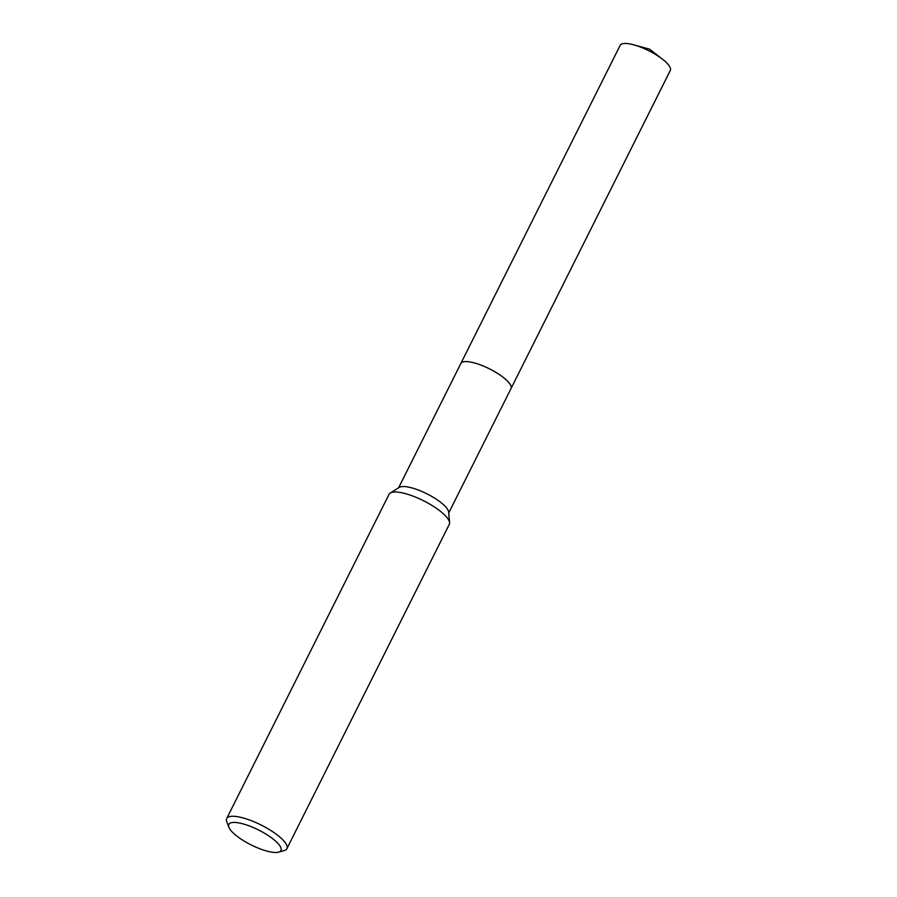 <?xml version="1.0" encoding="UTF-8"?>
<svg xmlns="http://www.w3.org/2000/svg" width="897" height="897" viewBox="0 0 897 897"><rect width="100%" height="100%" fill="white"/><g stroke="black" fill="none" stroke-linecap="round" stroke-linejoin="round"><path stroke-width="1.35" d="M460.755 363.666A28.054 8.017 26.6 0 1 460.845 363.464A28.042 8.017 26.6 0 1 473.313 362.657A28.042 8.017 26.6 0 1 500.145 375.103A28.042 8.017 26.6 0 1 511.01 388.592A28.054 8.017 26.6 0 1 510.909 388.782M460.778 363.61A28.054 8.017 26.6 0 1 473.313 362.646A28.054 8.017 26.6 0 1 500.358 375.238A28.054 8.017 26.6 0 1 510.942 388.726M228.858 827.213L226.784 821.798A33.66 9.62 26.6 0 1 226.694 818.546L389.085 494.258A33.66 9.62 26.6 0 1 390.273 493.002L399.266 487.396A28.042 8.017 26.6 0 1 410.736 487.62A28.042 8.017 26.6 0 1 448.668 512.131L449.565 522.693A33.66 9.62 26.6 0 1 449.274 524.397L286.883 848.685A33.66 9.62 26.6 0 1 284.226 850.569L278.642 852.15A29.164 8.331 26.6 0 1 267.979 851.376A29.164 8.331 26.6 0 1 228.858 827.213A29.164 8.331 26.6 0 1 241.742 823.547A29.164 8.331 26.6 0 1 272.766 838.762A29.164 8.331 26.6 0 1 278.642 852.15M390.273 493.002A33.66 9.62 26.6 0 1 404.042 493.272A33.66 9.62 26.6 0 1 449.565 522.693M226.694 818.546A33.66 9.62 26.6 0 1 241.652 817.559A33.66 9.62 26.6 0 1 273.854 832.494A33.66 9.62 26.6 0 1 286.883 848.685M511.021 388.592A28.054 8.017 26.6 0 0 507.915 381.517A28.054 8.017 26.6 0 0 481.162 365.157A28.054 8.017 26.6 0 0 460.845 363.464L620.152 45.366A28.042 8.017 26.6 0 1 633.775 44.85A28.042 8.017 26.6 0 1 662.558 59.258A28.042 8.017 26.6 0 1 667.2 63.407A28.042 8.017 26.6 0 1 670.306 70.482L448.735 512.938M460.845 363.476L398.582 487.822M662.558 59.258L649.607 49.178L633.775 44.85"/></g></svg>
